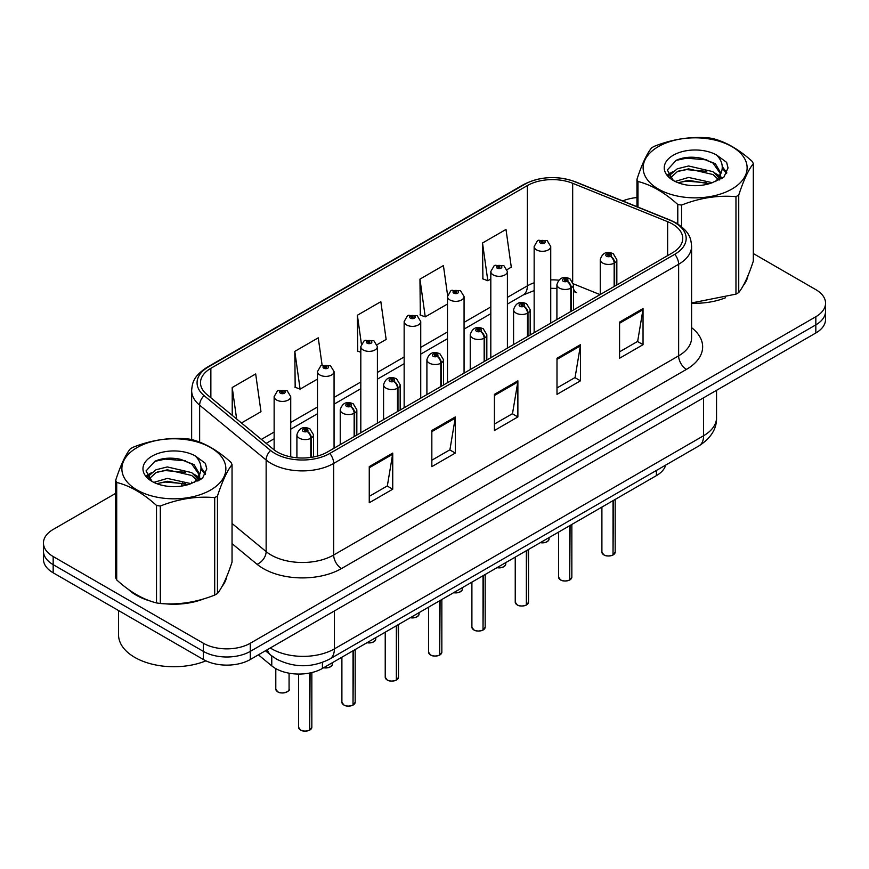 <?xml version="1.0" encoding="UTF-8"?>
<svg xmlns="http://www.w3.org/2000/svg" width="869" height="869" viewBox="0 0 869 869"><rect width="100%" height="100%" fill="white"/><g stroke="black" fill="none" stroke-linecap="round" stroke-linejoin="round"><path stroke-width="1.3" d="M573.507 288.921A19.911 9.32 -68 0 0 576.647 292.603L576.125 292.397M665.708 465.089A33.185 19.161 180 0 1 656.399 475.625L322.421 668.446A33.185 19.161 180 0 1 271.769 665.882L258.375 654.835M128.427 589.432A53.096 30.654 0 0 0 136.324 595.243A53.096 30.654 0 0 0 150.489 601.087A53.096 30.654 0 0 1 136.324 595.243A53.096 30.654 0 0 1 128.427 589.432M672.367 223.974A35.401 20.432 180 0 1 682.741 238.432A35.401 20.432 180 0 1 672.367 252.879L327.417 452.032A35.401 20.432 180 0 1 273.387 449.306L206.898 394.483A35.401 20.432 180 0 1 200.489 382.762A35.401 20.432 180 0 1 210.863 368.315L527.353 185.586A35.401 20.432 180 0 1 572.682 183.294L667.642 221.682A35.401 20.432 180 0 1 672.367 223.974M674.8 222.573A38.833 22.42 0 0 0 669.619 220.063L574.659 181.675A38.833 22.42 0 0 0 524.919 184.185L208.441 366.914A38.833 22.42 0 0 0 204.085 395.623L270.574 450.446A38.833 22.42 0 0 0 329.84 453.433L674.8 254.28A38.833 22.42 0 0 0 674.8 222.573M115.686 493.353L53.172 529.449A33.185 19.161 0 0 0 43.45 542.995L43.45 559.256A33.185 19.161 0 0 0 53.172 572.801L203.357 659.506L203.357 651.381A33.185 19.161 0 0 0 250.294 651.381L815.828 324.865A33.185 19.161 0 0 0 825.55 311.319A33.185 19.161 0 0 1 815.828 324.865L250.294 651.381A33.185 19.161 0 0 1 203.357 651.381L53.172 564.665L203.357 651.381L203.357 643.245A33.185 19.161 0 0 0 250.294 643.245L815.828 316.74A33.185 19.161 0 0 0 825.55 303.194A33.185 19.161 0 0 0 815.828 289.638L753.314 253.542M43.45 551.12A33.185 19.161 0 0 0 53.172 564.665A33.185 19.161 0 0 1 43.45 551.12M369.26 466.62L369.26 502.76L392.734 489.204L392.734 453.075L369.26 466.62M369.26 496.34L387.335 485.912L392.636 454.281A8.853 5.105 -120 0 0 392.734 453.075M387.183 485.999L392.734 489.204M431.839 430.492L431.839 466.631L455.302 453.075L455.302 416.946L431.839 430.492M431.839 460.212L449.914 449.784L455.215 418.152A8.853 5.105 -120 0 0 455.302 416.946M449.751 449.87L455.302 453.075M619.575 322.106L619.575 358.245L643.038 344.689L643.038 308.56L619.575 322.106M619.575 351.826L637.65 341.398L642.941 309.766A8.853 5.105 -120 0 0 643.038 308.56M637.488 341.484L643.038 344.689M556.996 358.234L556.996 394.374L580.459 380.818L580.459 344.689L556.996 358.234M556.996 387.954L575.072 377.526L580.362 345.895A8.853 5.105 -120 0 0 580.459 344.689M574.909 377.613L580.459 380.818M494.418 394.363L494.418 430.503L517.881 416.946L517.881 380.818L494.418 394.363M494.418 424.083L512.493 413.655L517.794 382.023A8.853 5.105 -120 0 0 517.881 380.818M512.33 413.742L517.881 416.946M691.594 303.205A53.096 30.654 0 0 0 725.398 297.806A53.096 30.654 0 0 1 691.594 303.205M743.321 285.488A53.096 30.654 0 0 0 747.959 275.745A53.096 30.654 0 0 1 743.321 285.488M164.795 603.77A53.096 30.654 0 0 0 204.128 598.752A53.096 30.654 0 0 1 164.795 603.77M222.051 586.445A53.096 30.654 0 0 0 226.69 576.701A53.096 30.654 0 0 1 222.051 586.445M636.955 197.556A33.185 19.161 0 0 0 622.769 200.935M176.081 458.484L175.169 459.006M146.861 475.354L151.543 472.66M43.45 542.995A33.185 19.161 0 0 0 53.172 556.54L203.357 643.245M241.452 422.975L260.982 411.7L255.682 373.952L232.219 387.509L232.219 415.36M447.589 295.341L443.418 265.566L419.955 279.123L420.324 315.023M507.116 269.607L511.287 267.185L505.997 229.438L482.523 242.994L482.903 278.895M322.106 365.176L318.26 337.824L294.797 351.38L295.178 387.281M377.113 344.656L386.14 339.442L380.839 301.695L357.376 315.251L357.756 351.152M360.809 352.303L357.376 351.011M357.376 315.251L361.395 343.896M419.955 279.123L425.245 316.87L447.481 304.031M425.245 316.87L419.955 314.882M482.523 242.994L487.824 280.741L490.811 279.014M487.824 280.741L482.523 278.753M294.797 351.38L300.098 389.127L317.478 379.09M300.098 389.127L294.797 387.139M232.219 387.509L236.64 419.01M203.357 659.506A33.185 19.161 0 0 0 250.294 659.506L815.828 332.99A33.185 19.161 0 0 0 825.55 319.444L825.55 303.194M612.982 555.041C609.039 556.312 606.008 556.279 603.901 554.933L601.902 552.119A6.637 3.834 0 0 0 603.846 554.824A6.637 3.834 0 0 0 613.025 554.943L612.873 555.03A6.42 3.704 180 0 1 604.009 554.922M613.025 554.672L613.438 500.425M614.655 286.194L614.655 262.883A5.529 3.335 -122.2 0 0 610.581 256.214A2.77 1.597 0 0 0 610.494 254.009A2.77 1.597 0 0 0 606.584 254.009A2.77 1.597 0 0 0 606.584 256.268A2.77 1.597 0 0 0 610.407 256.312L609.288 255.605A1.108 0.641 180 0 1 608.115 254.541A1.108 0.641 180 0 1 609.354 255.573L610.581 256.214M610.407 256.312A5.529 3.052 62.1 0 1 614.144 263.188A8.299 4.79 180 0 1 602.673 263.035A8.299 4.79 180 0 1 600.251 259.657C602.369 252.846 606.703 250.869 613.264 253.737L616.838 259.657A8.299 4.79 180 0 1 614.655 262.883M614.144 286.498L614.144 263.188M613.025 554.943L613.025 500.663M550.74 323.105L550.74 246.514A8.299 4.79 180 0 1 545.623 250.935A8.299 4.79 180 0 1 536.575 249.903A8.299 4.79 180 0 1 534.153 246.514L537.455 240.756A5.529 3.335 57.8 0 1 540.409 240.919A2.77 1.597 0 0 0 540.485 243.124A2.77 1.597 0 0 0 544.396 243.124A2.77 1.597 0 0 0 544.396 240.865A2.77 1.597 0 0 0 540.572 240.822L541.702 241.528A1.108 0.641 180 0 1 542.864 242.581A1.108 0.641 180 0 1 541.626 241.56L540.409 240.919M541.702 242.462L541.702 241.528M540.572 240.822A5.529 3.052 -117.9 0 0 537.987 240.441A5.529 3.052 -117.9 0 0 537.748 240.604M541.626 242.429L541.626 241.56M569.651 580.068C565.708 581.328 562.678 581.296 560.559 579.949L558.571 577.135A6.637 3.834 0 0 0 560.516 579.851A6.637 3.834 0 0 0 569.695 579.96L569.543 580.047A6.42 3.704 180 0 1 560.668 579.938M569.695 579.688L570.097 525.452M571.324 311.221L571.324 287.911A5.529 3.335 -122.2 0 0 567.251 281.23A2.77 1.597 0 0 0 567.164 279.025A2.77 1.597 0 0 0 563.253 279.025A2.77 1.597 0 0 0 563.253 281.284A2.77 1.597 0 0 0 567.077 281.328L565.958 280.622A1.108 0.641 180 0 1 564.785 279.568A1.108 0.641 180 0 1 566.023 280.589L567.251 281.23M567.077 281.328A5.529 3.052 62.1 0 1 570.814 288.204A8.299 4.79 180 0 1 559.343 288.063A8.299 4.79 180 0 1 556.91 284.674C559.028 277.863 563.373 275.897 569.934 278.753L573.507 284.674A8.299 4.79 180 0 1 571.324 287.911M570.814 311.515L570.814 288.204M569.695 579.96L569.695 525.68M526.31 605.085C522.367 606.356 519.347 606.312 517.229 604.965L515.241 602.152A6.637 3.834 0 0 0 517.185 604.867A6.637 3.834 0 0 0 526.353 604.976L526.212 605.063A6.42 3.704 180 0 1 517.337 604.954M526.353 604.705L526.766 550.468M527.994 336.238L527.994 312.927A5.529 3.335 -122.2 0 0 523.909 306.257A2.77 1.597 0 0 0 523.833 304.041A2.77 1.597 0 0 0 519.923 304.041A2.77 1.597 0 0 0 519.923 306.301A2.77 1.597 0 0 0 523.746 306.355L522.617 305.649A1.108 0.641 180 0 1 521.454 304.584A1.108 0.641 180 0 1 522.693 305.606L523.909 306.257M523.746 306.355A5.529 3.052 62.1 0 1 527.483 313.22A8.299 4.79 180 0 1 516.012 313.079A8.299 4.79 180 0 1 513.579 309.69C515.697 302.879 520.031 300.913 526.592 303.77L530.166 309.69A8.299 4.79 180 0 1 527.994 312.927M527.483 336.531L527.483 313.22M526.353 604.976L526.353 550.707M482.979 630.101C479.036 631.372 476.006 631.328 473.887 629.982L471.9 627.179A6.637 3.834 0 0 0 473.844 629.884A6.637 3.834 0 0 0 483.023 630.003L482.871 630.09A6.42 3.704 180 0 1 474.007 629.971M483.023 629.732L483.436 575.484M484.652 361.254L484.652 337.943A5.529 3.335 -122.2 0 0 480.579 331.274A2.77 1.597 0 0 0 480.492 329.069A2.77 1.597 0 0 0 476.581 329.069A2.77 1.597 0 0 0 476.581 331.328A2.77 1.597 0 0 0 480.405 331.371L479.286 330.665A1.108 0.641 180 0 1 478.113 329.601A1.108 0.641 180 0 1 479.351 330.622L480.579 331.274M480.405 331.371A5.529 3.052 62.1 0 1 484.142 338.237A8.299 4.79 180 0 1 472.671 338.095A8.299 4.79 180 0 1 470.238 334.706C472.367 327.906 476.701 325.929 483.262 328.786L486.836 334.706A8.299 4.79 180 0 1 484.652 337.943M484.142 361.547L484.142 338.237M483.023 630.003L483.023 575.723M439.638 655.117C435.706 656.388 432.675 656.356 430.557 655.009L428.569 652.195A6.637 3.834 0 0 0 430.513 654.9A6.637 3.834 0 0 0 439.692 655.02L439.54 655.107A6.42 3.704 180 0 1 430.666 654.998M439.692 654.748L440.094 600.501M441.322 386.271L441.322 362.96A5.529 3.335 -122.2 0 0 437.248 356.29A2.77 1.597 0 0 0 437.161 354.085A2.77 1.597 0 0 0 433.251 354.085A2.77 1.597 0 0 0 433.251 356.344A2.77 1.597 0 0 0 437.074 356.388L435.956 355.682A1.108 0.641 180 0 1 434.782 354.628A1.108 0.641 180 0 1 436.021 355.649L437.248 356.29M437.074 356.388A5.529 3.052 62.1 0 1 440.811 363.264A8.299 4.79 180 0 1 429.34 363.112A8.299 4.79 180 0 1 426.907 359.733C429.025 352.923 433.37 350.946 439.92 353.813L443.505 359.733A8.299 4.79 180 0 1 441.322 362.96M440.811 386.575L440.811 363.264M439.692 655.02L439.692 600.74M507.409 348.121L507.409 271.53A8.299 4.79 180 0 1 502.282 275.951A8.299 4.79 180 0 1 493.244 274.919A8.299 4.79 180 0 1 490.811 271.53L494.124 265.773A5.529 3.335 57.8 0 1 497.068 265.936A2.77 1.597 0 0 0 497.155 268.141A2.77 1.597 0 0 0 501.065 268.141A2.77 1.597 0 0 0 501.065 265.881A2.77 1.597 0 0 0 497.242 265.838L498.361 266.544A1.108 0.641 180 0 1 499.534 267.609A1.108 0.641 180 0 1 498.295 266.587L497.068 265.936M498.361 267.489L498.361 266.544M497.242 265.838A5.529 3.052 -117.9 0 0 494.657 265.469A5.529 3.052 -117.9 0 0 494.418 265.621M498.295 267.446L498.295 266.587M464.068 373.138L464.068 296.546A8.299 4.79 180 0 1 458.951 300.978A8.299 4.79 180 0 1 449.914 299.935A8.299 4.79 180 0 1 447.481 296.546L450.794 290.789A5.529 3.335 57.8 0 1 453.737 290.952A2.77 1.597 0 0 0 453.824 293.157A2.77 1.597 0 0 0 457.735 293.157A2.77 1.597 0 0 0 457.735 290.909A2.77 1.597 0 0 0 453.911 290.854L455.03 291.56A1.108 0.641 180 0 1 456.203 292.625A1.108 0.641 180 0 1 454.998 292.484L453.737 290.952M455.03 292.505L455.03 291.56M453.911 290.854A5.529 3.052 -117.9 0 0 451.326 290.485A5.529 3.052 -117.9 0 0 451.076 290.637M454.998 292.484A1.108 0.641 180 0 1 454.965 291.604M420.737 398.154L420.737 321.563A8.299 4.79 180 0 1 415.621 325.994A8.299 4.79 180 0 1 406.573 324.952A8.299 4.79 180 0 1 404.15 321.563L407.452 315.805A5.529 3.335 57.8 0 1 410.407 315.968A2.77 1.597 0 0 0 410.483 318.184A2.77 1.597 0 0 0 414.394 318.184A2.77 1.597 0 0 0 414.394 315.925A2.77 1.597 0 0 0 410.57 315.871L411.7 316.577A1.108 0.641 180 0 1 412.862 317.641A1.108 0.641 180 0 1 411.624 316.62L410.407 315.968M411.7 317.522L411.7 316.577M410.57 315.871A5.529 3.052 -117.9 0 0 407.985 315.501A5.529 3.052 -117.9 0 0 407.746 315.653M411.624 317.478L411.624 316.62M118.553 610.549L118.553 634.804A55.312 31.936 0 0 0 134.76 657.388A55.312 31.936 0 0 0 205.91 660.831M658.365 146.611A51.988 30.013 -0 0 0 658.365 189.062A51.988 30.013 -0 0 0 731.894 189.062A51.988 30.013 -0 0 0 731.894 146.611A51.988 30.013 -0 0 0 658.365 146.611M691.594 302.944L735.967 294.135A59.733 34.488 -0 0 0 737.379 293.353A59.733 34.488 -0 0 0 738.737 292.538C743.571 286.488 748.426 276.016 753.314 261.135L753.314 163.665A59.733 34.488 -0 0 0 752.293 161.482C738.987 149.425 725.713 141.756 712.482 138.486A59.733 34.488 -0 0 0 708.691 137.899C690.486 136.346 672.356 139.149 654.303 146.318A59.733 34.488 -0 0 0 652.891 147.1A59.733 34.488 -0 0 0 651.533 147.915C646.655 154.052 641.8 164.523 636.955 179.318A59.733 34.488 -0 0 0 637.976 181.502L637.976 207.083M677.787 223.941L677.787 204.497C664.481 192.44 651.207 184.771 637.976 181.502M677.787 204.497A59.733 34.488 -0 0 0 681.568 205.073L681.568 226.679M735.967 294.135L735.967 196.666C717.913 195.08 699.784 197.893 681.568 205.073M735.967 196.666A59.733 34.488 -0 0 0 737.379 195.873A59.733 34.488 -0 0 0 738.737 195.069L738.737 292.538M712.341 182.707L688.585 177.45L675.115 181.436M709.028 183.783L688.585 180.317L678.146 182.751M719.771 179.731L719.543 179.133M718.837 177.689L713.014 171.671L688.585 165.979L677.255 168.803L670.705 174.397L669.847 177.428M717.903 179.112L713.014 174.539L688.585 168.847L677.255 171.671L670.368 177.993M715.687 181.588L719.565 176.211L720.423 172.431L715.339 163.644L701.457 158.288C691.996 156.366 683.577 157.028 676.212 160.298L667.305 170.009L673.279 180.404M719.087 180.089L720.423 174.702M720.347 173.561L713.014 163.068L702.119 158.419M673.279 155.225A30.904 17.847 -0 0 0 673.279 180.459A30.904 17.847 -0 0 0 711.917 182.827L723.964 176.983L728.026 167.836L726.636 162.384L716.512 154.954A30.904 17.847 -0 0 0 673.279 155.225M716.512 154.954C722.954 161.493 723.964 168.586 719.565 176.201M636.955 206.67L636.955 179.318M753.314 163.665C748.47 169.716 743.614 180.176 738.737 195.069M706.758 182.827L686.619 181.1L678.602 182.555M721.476 178.753L720.053 177.613M719.206 177.004L717.761 176.059M706.758 171.356L686.619 169.629L678.602 171.084M670.857 174.115L668.5 175.571M726.495 173.561L722.258 167.989M706.845 159.907L686.619 158.158L675.843 160.461M728.026 168.119L726.636 162.384M722.389 178.156L720.314 176.374M719.695 175.907L714.742 172.953M672.812 171.704L667.968 174.517M726.842 172.877L722.248 166.544M137.106 447.568A51.988 30.013 -0 0 0 137.106 490.018A51.988 30.013 -0 0 0 210.635 490.018A51.988 30.013 -0 0 0 210.635 447.568A51.988 30.013 -0 0 0 137.106 447.568M131.621 448.056A59.733 34.488 -0 0 0 130.263 448.871C125.386 455.008 120.53 465.469 115.686 480.275A59.733 34.488 -0 0 0 116.707 482.458L116.707 579.927C129.948 591.952 143.211 599.61 156.518 602.923A59.733 34.488 -0 0 0 160.309 603.499C178.362 605.085 196.492 602.282 214.697 595.091A59.733 34.488 -0 0 0 216.109 594.298A59.733 34.488 -0 0 0 217.467 593.494C222.301 587.444 227.167 576.973 232.045 562.091L232.045 464.611A59.733 34.488 -0 0 0 231.024 462.427C217.717 450.37 204.454 442.712 191.213 439.442A59.733 34.488 -0 0 0 187.432 438.856C169.216 437.303 151.087 440.105 133.033 447.274A59.733 34.488 -0 0 0 131.621 448.056M156.518 602.923L156.518 505.443C143.211 493.386 129.948 485.728 116.707 482.458M156.518 505.443A59.733 34.488 -0 0 0 160.309 506.03L160.309 603.499M214.697 595.091L214.697 497.611C196.644 496.036 178.514 498.839 160.309 506.03M214.697 497.611A59.733 34.488 -0 0 0 216.109 496.829A59.733 34.488 -0 0 0 217.467 496.014L217.467 593.494M115.686 480.275L115.686 577.744A59.733 34.488 -0 0 0 116.707 579.927M191.071 483.653L167.326 478.406L153.846 482.382M187.758 484.728L167.326 481.274L156.876 483.696M198.501 480.687L198.273 480.079M197.567 478.634L191.745 472.627L167.326 466.935L155.985 469.76L149.435 475.343L148.588 478.384M196.633 480.068L191.745 475.495L167.326 469.803L155.985 472.627L149.099 478.938M194.417 482.545L198.295 477.168L199.153 473.377L194.069 464.6L180.187 459.245C170.726 457.311 162.318 457.985 154.943 461.243L146.035 470.955L152.01 481.35M197.817 481.046L199.153 475.658M199.077 474.507L191.745 464.024L180.85 459.364M152.01 456.171A30.904 17.847 -0 0 0 152.01 481.404A30.904 17.847 -0 0 0 190.648 483.772L202.694 477.928L206.757 468.793L205.377 463.34L195.243 455.899A30.904 17.847 -0 0 0 152.01 456.171M195.243 455.899C201.684 462.449 202.694 469.532 198.295 477.157M232.045 464.611C227.2 470.661 222.345 481.133 217.467 496.014M185.488 483.772L165.349 482.045L157.343 483.512M200.207 479.699L198.795 478.569M197.936 477.95L196.503 477.005M185.488 472.301L165.349 470.574L157.343 472.041M149.598 475.061L147.23 476.516M205.225 474.517L200.989 468.945M185.575 460.852L165.349 459.104L154.573 461.417M206.757 469.075L205.377 463.34M201.119 479.101L199.044 477.331M198.425 476.864L193.472 473.898M205.584 473.833L200.978 467.5M396.307 680.145C392.364 681.405 389.334 681.372 387.226 680.025L385.228 677.212A6.637 3.834 0 0 0 387.172 679.927A6.637 3.834 0 0 0 396.351 680.036L396.199 680.123A6.42 3.704 180 0 1 387.335 680.014M396.351 679.764L396.764 625.528M397.991 411.298L397.991 387.987A5.529 3.335 -122.2 0 0 393.907 381.306A2.77 1.597 0 0 0 393.82 379.101A2.77 1.597 0 0 0 389.909 379.101A2.77 1.597 0 0 0 389.909 381.361A2.77 1.597 0 0 0 393.733 381.404L392.614 380.698A1.108 0.641 180 0 1 391.441 379.644A1.108 0.641 180 0 1 392.69 380.665L393.907 381.306M393.733 381.404A5.529 3.052 62.1 0 1 397.47 388.28A8.299 4.79 180 0 1 385.999 388.139A8.299 4.79 180 0 1 383.577 384.75C385.695 377.939 390.029 375.973 396.59 378.83L400.164 384.75A8.299 4.79 180 0 1 397.991 387.987M397.47 411.591L397.47 388.28M396.351 680.036L396.351 625.756M352.977 705.161C349.034 706.432 346.003 706.388 343.885 705.041L341.897 702.228A6.637 3.834 0 0 0 343.842 704.944A6.637 3.834 0 0 0 353.02 705.052L352.868 705.139A6.42 3.704 180 0 1 343.994 705.031M353.02 704.781L353.433 650.544M354.65 436.314L354.65 413.003A5.529 3.335 -122.2 0 0 350.576 406.334A2.77 1.597 0 0 0 350.489 404.118A2.77 1.597 0 0 0 346.579 404.118A2.77 1.597 0 0 0 346.579 406.377A2.77 1.597 0 0 0 350.403 406.431L349.284 405.725A1.108 0.641 180 0 1 348.111 404.661A1.108 0.641 180 0 1 349.349 405.682L350.576 406.334M350.403 406.431A5.529 3.052 62.1 0 1 354.139 413.296A8.299 4.79 180 0 1 342.668 413.155A8.299 4.79 180 0 1 340.235 409.766C342.353 402.955 346.698 400.989 353.259 403.846L356.833 409.766A8.299 4.79 180 0 1 354.65 413.003M354.139 436.607L354.139 413.296M353.02 705.052L353.02 650.783M309.636 730.177C305.692 731.448 302.673 731.405 300.555 730.058L298.567 727.255A6.637 3.834 0 0 0 300.511 729.96A6.637 3.834 0 0 0 309.679 730.079L309.538 730.166A6.42 3.704 180 0 1 300.663 730.047M309.679 729.808L310.092 672.943M311.319 457.366L311.319 438.019A5.529 3.335 -122.2 0 0 307.235 431.35A2.77 1.597 0 0 0 307.159 429.145A2.77 1.597 0 0 0 303.248 429.145A2.77 1.597 0 0 0 303.248 431.404A2.77 1.597 0 0 0 307.072 431.448L305.942 430.742A1.108 0.641 180 0 1 304.78 429.677A1.108 0.641 180 0 1 306.018 430.698L307.235 431.35M307.072 431.448A5.529 3.052 62.1 0 1 310.809 438.313A8.299 4.79 180 0 1 299.338 438.172A8.299 4.79 180 0 1 296.905 434.782C299.023 427.982 303.368 426.006 309.918 428.862L313.492 434.782A8.299 4.79 180 0 1 311.319 438.019M310.809 457.442L310.809 438.313M309.679 730.079L309.679 673.03M377.407 423.181L377.407 346.59A8.299 4.79 180 0 1 372.28 351.011A8.299 4.79 180 0 1 363.242 349.979A8.299 4.79 180 0 1 360.809 346.59L364.122 340.833A5.529 3.335 57.8 0 1 367.066 340.996A2.77 1.597 0 0 0 367.152 343.201A2.77 1.597 0 0 0 371.063 343.201A2.77 1.597 0 0 0 371.063 340.941A2.77 1.597 0 0 0 367.239 340.898L368.358 341.604A1.108 0.641 180 0 1 369.531 342.658A1.108 0.641 180 0 1 368.326 342.527L368.358 341.604M367.239 340.898A5.529 3.052 -117.9 0 0 364.654 340.518A5.529 3.052 -117.9 0 0 364.404 340.681M368.293 342.505L368.293 341.636L367.066 340.996M368.326 342.527A1.108 0.641 180 0 1 368.293 341.636M334.065 448.198L334.065 371.606A8.299 4.79 180 0 1 328.949 376.027A8.299 4.79 180 0 1 319.901 374.995A8.299 4.79 180 0 1 317.478 371.606L320.78 365.849A5.529 3.335 57.8 0 1 323.735 366.012A2.77 1.597 0 0 0 323.822 368.217A2.77 1.597 0 0 0 327.732 368.217A2.77 1.597 0 0 0 327.732 365.958A2.77 1.597 0 0 0 323.909 365.914L325.028 366.62A1.108 0.641 180 0 1 326.19 367.685A1.108 0.641 180 0 1 324.952 366.664L323.735 366.012M325.028 367.565L325.028 366.62M323.909 365.914A5.529 3.052 -117.9 0 0 321.313 365.545A5.529 3.052 -117.9 0 0 321.074 365.697M324.952 367.522L324.952 366.664M290.735 456.888L290.735 396.622A8.299 4.79 180 0 1 285.608 401.054A8.299 4.79 180 0 1 276.57 400.012A8.299 4.79 180 0 1 274.137 396.622L277.45 390.865A5.529 3.335 57.8 0 1 280.394 391.028A2.77 1.597 0 0 0 280.481 393.233A2.77 1.597 0 0 0 284.391 393.233A2.77 1.597 0 0 0 284.391 390.985A2.77 1.597 0 0 0 280.568 390.931L281.686 391.637A1.108 0.641 180 0 1 282.859 392.701A1.108 0.641 180 0 1 281.654 392.56L281.686 391.637M280.568 390.931A5.529 3.052 -117.9 0 0 277.982 390.561A5.529 3.052 -117.9 0 0 277.743 390.713M281.621 392.538L280.394 391.028M281.654 392.56A1.108 0.641 180 0 1 281.621 391.68M656.399 470.455L656.399 475.625M271.769 655.932L271.769 665.882M322.421 662.439L322.421 668.446M691.594 327.656A55.312 31.936 180 0 1 686.456 369.39L341.495 568.554A11.058 6.387 60 0 1 333.674 555.009L678.635 355.845A44.254 25.549 0 0 0 691.594 337.78L691.594 246.199A44.254 25.549 180 0 1 678.635 264.263A11.058 6.387 -120 0 0 674.8 254.28M341.495 568.554A55.312 31.936 180 0 1 263.274 568.554A55.312 31.936 180 0 1 257.072 564.285L232.045 543.646M270.574 450.446A11.058 7.397 129.5 0 0 266.142 460.005L266.142 551.598A44.254 25.549 0 0 0 271.095 555.009A44.254 25.549 0 0 0 333.674 555.009L333.674 463.416A44.254 25.549 180 0 1 266.142 460.005L199.642 405.182A44.254 25.549 180 0 1 191.647 390.529L191.647 439.551M691.594 246.199C690.888 238.551 690.095 232.197 676.343 223.061L670.52 220.248A11.058 5.181 112 0 0 669.619 220.063M670.52 220.248L575.56 181.86C557.235 175.375 539.845 176.309 523.388 184.673A11.058 6.387 60 0 1 524.919 184.185M208.441 366.914A11.058 6.387 -120 0 0 206.898 367.402C193.114 376.549 192.353 382.903 191.647 390.529M204.085 395.623A11.058 7.397 129.5 0 0 199.642 405.182L199.642 442.136M575.56 181.86A11.058 5.181 112 0 0 574.659 181.675M329.84 453.433A11.058 6.387 60 0 1 333.674 463.416L678.635 264.263L678.635 355.845A11.058 6.387 60 0 0 686.456 369.39M181.273 486.119A55.312 31.936 180 0 1 182.512 482.784M250.294 643.245L250.294 659.506M815.828 316.74L815.828 332.99M53.172 556.54L53.172 572.801M199.642 474.626L199.642 480.046M191.647 482.121A44.254 25.549 0 0 0 191.701 483.468M232.045 523.486L266.142 551.598A11.058 7.397 -50.5 0 1 257.072 564.285M210.863 368.315L210.863 397.752M667.642 221.682L667.642 255.605M572.682 183.294L572.682 281.513M600.066 294.624L573.453 283.87M558.691 280.187A35.401 20.432 0 0 0 550.74 279.883M534.153 282.783A35.401 20.432 0 0 0 527.353 285.847L507.409 297.361M527.353 185.586L527.353 285.847A19.911 11.493 60 0 1 523.225 294.96L507.409 304.096M490.811 306.942L464.068 322.377M447.481 331.958L420.737 347.394M404.15 356.974L377.407 372.421M360.809 382.002L334.065 397.437M317.478 407.018L290.735 422.453M274.137 432.034L261.373 439.41M494.418 395.514L517.794 382.023M556.996 359.386L580.362 345.895M619.575 323.257L642.941 309.766M431.839 431.643L455.215 418.152M369.26 467.772L392.636 454.281M270.27 647.97A44.254 25.549 0 0 0 271.801 648.893A44.254 25.549 0 0 0 334.38 648.893L703.586 435.738A44.254 25.549 0 0 0 716.545 417.674C716.871 428.656 711.016 438.052 699.002 445.862L329.796 659.028A22.127 12.774 60 0 0 334.38 648.893L334.38 610.961M703.586 397.796L703.586 435.738A22.127 12.774 60 0 1 699.002 445.862M267.38 649.643A22.127 14.795 129.5 0 0 270.889 655.226L265.458 650.751M613.438 554.704A6.637 3.834 0 0 0 615.176 552.119L615.176 499.425M540.366 542.614A6.637 3.834 0 0 0 549.078 538.976L548.6 540.464L545.623 542.43L540.246 542.68M547.057 541.735A6.42 3.704 180 0 1 540.301 542.647M570.097 579.721A6.637 3.834 0 0 0 571.845 577.135L571.845 524.442M526.766 604.748A6.637 3.834 0 0 0 528.515 602.152L528.515 549.458M483.436 629.764A6.637 3.834 0 0 0 485.174 627.179L485.174 574.474M440.094 654.781A6.637 3.834 0 0 0 441.843 652.195L441.843 599.501M497.035 567.631A6.637 3.834 0 0 0 505.747 563.992L505.258 565.48L502.293 567.446L496.916 567.707M503.727 566.751A6.42 3.704 180 0 1 496.97 567.663M453.694 592.658A6.637 3.834 0 0 0 462.417 589.019L461.928 590.496L458.962 592.462L453.575 592.723M460.385 591.767A6.42 3.704 180 0 1 453.64 592.691M410.364 617.674A6.637 3.834 0 0 0 419.075 614.035L418.597 615.513L415.621 617.479L410.244 617.74M417.055 616.784A6.42 3.704 180 0 1 410.298 617.707M396.764 679.797A6.637 3.834 0 0 0 398.502 677.212L398.502 624.518M353.433 704.824A6.637 3.834 0 0 0 355.171 702.228L355.171 649.534M310.092 729.841A6.637 3.834 0 0 0 311.841 727.255L311.841 672.552M367.022 642.691A6.637 3.834 0 0 0 375.745 639.052L375.256 640.54L372.29 642.506L366.914 642.756M373.724 641.811A6.42 3.704 180 0 1 366.968 642.723M323.692 667.707A6.637 3.834 0 0 0 332.414 664.068L331.925 665.556L328.949 667.522L323.572 667.783M330.383 666.827A6.42 3.704 180 0 1 323.637 667.74M277.743 691.8A6.637 3.834 0 0 0 284.978 692.626A6.637 3.834 0 0 0 289.073 689.095C291.289 690.768 282.099 694.852 277.787 691.898L275.799 689.095A6.637 3.834 0 0 0 277.743 691.8M287.052 691.843A6.42 3.704 180 0 1 277.895 691.887M523.388 184.673L206.898 367.402M576.647 292.603L573.507 291.452M556.91 288.41L550.74 288.291M534.153 290.594L523.225 294.96M490.811 313.676L464.068 329.112M447.481 338.693L420.737 354.128M404.15 363.709L377.407 379.156M360.809 388.736L334.065 404.172M317.478 413.753L290.735 429.188M274.137 438.769L266.175 443.364M329.796 659.028C311.993 667.968 294.189 667.968 276.385 659.028L270.889 655.226M716.545 417.674L716.545 390.322M601.902 552.119L601.902 507.083M600.251 294.515L600.251 259.657M616.838 284.934L616.838 259.657M615.176 552.119L613.395 554.813M549.078 538.976L549.078 537.585M550.74 246.514L547.166 240.594L537.987 240.441M534.153 332.675L534.153 246.514M558.571 577.135L558.571 532.1M556.91 319.542L556.91 284.674M573.507 309.961L573.507 284.674M571.845 577.135L570.053 579.829M515.241 602.152L515.241 557.127M513.579 344.558L513.579 309.69M530.166 334.978L530.166 309.69M528.515 602.152L526.723 604.846M471.9 627.179L471.9 582.143M470.238 369.575L470.238 334.706M486.836 359.994L486.836 334.706M485.174 627.179L483.392 629.862M428.569 652.195L428.569 607.159M426.907 394.591L426.907 359.733M443.505 385.01L443.505 359.733M441.843 652.195L440.051 654.889M505.747 563.992L505.747 562.601M507.409 271.53L503.835 265.61L494.657 265.469M490.811 357.702L490.811 271.53M462.417 589.019L462.417 587.618M464.068 296.546L460.494 290.626L451.326 290.485M447.481 382.718L447.481 296.546M419.075 614.035L419.075 612.634M420.737 321.563L417.163 315.653L407.985 315.501M404.15 407.735L404.15 321.563M385.228 677.212L385.228 632.176M383.577 419.618L383.577 384.75M400.164 410.038L400.164 384.75M398.502 677.212L396.72 679.906M341.897 702.228L341.897 657.203M340.235 444.635L340.235 409.766M356.833 435.054L356.833 409.766M355.171 702.228L353.379 704.922M298.567 727.255L298.567 674.051M296.905 457.778L296.905 434.782M313.492 456.985L313.492 434.782M311.841 727.255L310.048 729.938M375.745 639.052L375.745 637.661M377.407 346.59L373.833 340.67L364.654 340.518M360.809 432.751L360.809 346.59M332.414 664.068L332.414 662.678M334.065 371.606L330.492 365.686L321.313 365.545M317.478 456.073L317.478 371.606M289.073 689.095L289.073 673.182M275.799 689.095L275.799 668.619M290.735 396.622L287.161 390.702L277.982 390.561M274.137 449.903L274.137 396.622"/></g></svg>
